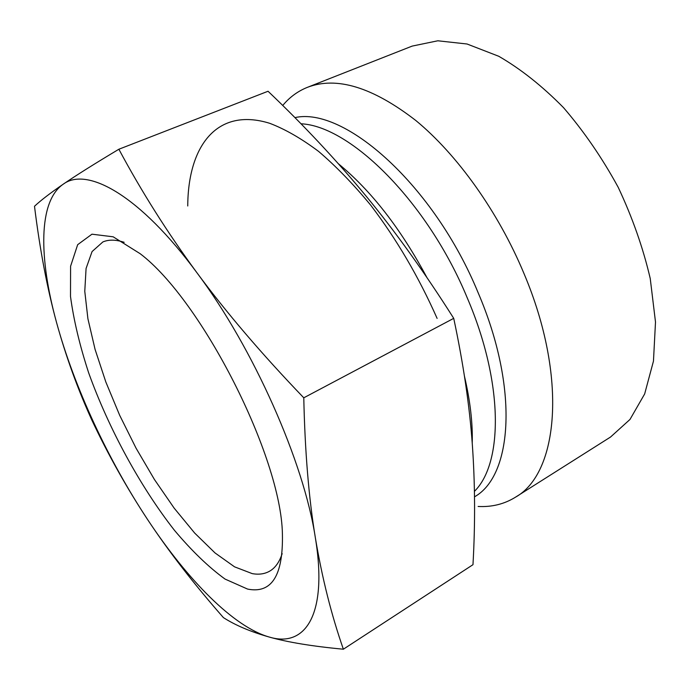 <?xml version="1.0" encoding="UTF-8"?>
<svg xmlns="http://www.w3.org/2000/svg" width="690" height="690" viewBox="0 0 690 690"><rect width="100%" height="100%" fill="white"/><g stroke="black" fill="none" stroke-linecap="round" stroke-linejoin="round"><path stroke-width="1.03" d="M282.167 553.63C279.433 561.996 275.336 567.801 269.876 571.035C264.848 573.977 258.974 574.839 252.247 573.623L234.548 566.835L215.03 552.94L194.632 533.008L174.173 508.151L154.431 479.507L136.059 448.181L119.672 415.294L105.829 381.975L95.073 349.382L87.906 318.728L84.775 291.301L86.078 268.453L92.072 251.565L102.862 241.948C108.701 239.447 115.799 239.568 124.166 242.302M247.555 589.07C271.662 593.943 283.279 575.589 282.408 533.982C281.158 456.651 201.842 300.374 140.165 253.704L113.16 236.808L91.968 234.186L77.668 244.674L70.587 266.237L70.501 296.441C73.649 319.988 79.73 345.526 88.734 373.048C108.787 428.731 140.148 486.467 174.441 530.3C191.742 550.87 208.613 567.137 225.061 579.082L247.555 589.07M56.511 322.377C74.192 387.073 108.063 459.851 147.781 519.829C187.318 579.609 233.539 627.046 269.445 637.103C305.23 647.875 328.017 614.816 315.356 537.777C303.962 462.36 253.515 348.183 196.874 272.671C140.182 195.615 87.087 166.092 63.101 184.282C38.192 201.532 38.838 258.051 56.511 322.377C47.213 288.394 39.873 249.694 34.5 206.275C40.658 200.48 50.189 193.148 63.101 184.282C75.943 175.476 94.53 163.797 118.87 149.238C141.493 191.527 167.489 232.677 196.874 272.671C226.26 312.484 261.898 354.194 303.781 397.811C304.928 451.32 308.784 497.982 315.356 537.777C322.049 577.754 331.39 614.902 343.37 649.212C312.622 646.34 287.98 642.304 269.445 637.103C250.798 631.824 235.454 625.33 223.422 617.619C193.95 584.051 168.739 551.457 147.781 519.829C126.857 488.08 108.201 454.822 91.83 420.055C77.703 389.039 65.93 356.48 56.511 322.377M343.37 649.212L472.978 564.687C475.307 523.632 475.091 483.543 472.322 444.429C469.545 405.608 463.344 363.587 453.727 318.349C424.695 272.533 395.456 231.745 366.002 195.986C336.366 160.097 303.712 125.183 268.048 91.252L118.87 149.238M303.781 397.811L453.727 318.349M282.719 105.501C289.49 97.29 297.701 91.244 307.361 87.354L412.154 46.101L437.814 40.788L467.061 44.005L498.775 56.287C520.717 68.965 542.297 86.086 563.514 107.64C583.973 131.428 602.215 157.993 618.214 187.326C632.445 217.566 643.123 247.969 650.239 278.536L655.5 322.049L653.465 361.103L644.658 393.947L629.987 419.451L610.547 437.029L515.387 497.249C504.269 504.105 491.858 507.185 478.136 506.469M307.361 87.354C336.53 76.09 372.678 87.138 415.803 120.491C457.159 154.465 498.249 211.804 523.926 273.404C568.155 377.835 558.245 473.582 515.387 497.249M294.906 117.628C344.232 106.269 434.096 185.162 478.248 293.009C519.139 388.436 512.377 475.833 474.513 496.817M300.987 123.786C350.391 125.899 427.774 202.101 467.363 298.14C503.657 382.829 503.165 463.085 474.435 491.349M464.413 376.015C470.2 400.778 472.805 423.099 472.219 442.98M338.393 163.763C371.194 190.69 400.718 228.657 426.981 277.665M187.749 205.982C188.016 146.366 216.643 106.821 269.712 123.303C285.134 129.168 301.427 138.535 318.582 151.395C336.004 166.23 353.349 184.118 370.608 205.059C396.474 238.982 418.64 276.768 437.115 318.409"/></g></svg>
